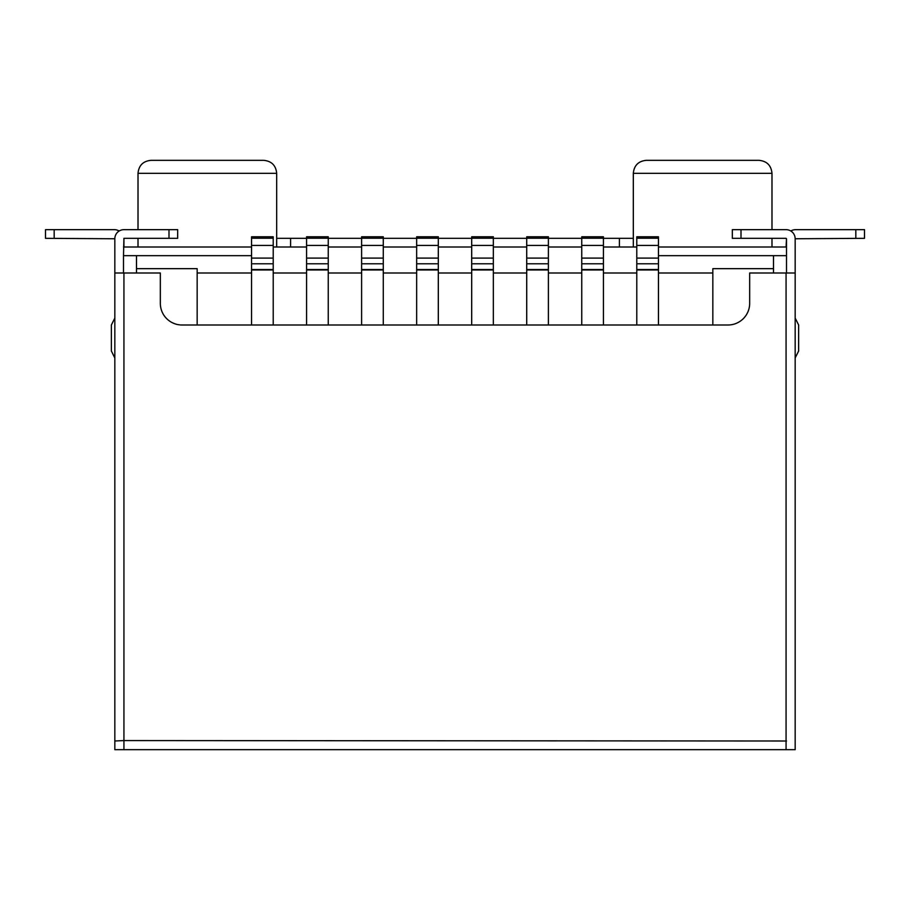 <?xml version="1.0" encoding="UTF-8"?>
<svg xmlns="http://www.w3.org/2000/svg" width="910" height="910" viewBox="0 0 910 910"><rect width="100%" height="100%" fill="white"/><g stroke="black" fill="none" stroke-linecap="round" stroke-linejoin="round"><path stroke-width="1.36" d="M251.547 255.664L136.5 255.664L136.5 268.666L197.163 268.666L197.163 324.995M136.5 268.666L136.5 273M712.837 324.995L712.837 268.666L773.5 268.666L773.5 273M123.498 740.569L114.831 741.002L123.931 740.569L123.931 749.669L114.831 749.669L114.831 238.761L45.5 238.329L45.5 229.661L114.398 229.661A9.1 9.1 0 0 1 119.165 231.015M786.069 246.997L786.502 238.761L786.502 273M136.5 255.664L123.498 255.664L123.498 273M758.986 160.331L646.316 160.331C638.422 161.104 634.088 165.438 633.314 173.332L771.987 173.332C771.214 165.438 766.88 161.104 758.986 160.331M263.684 160.331L151.014 160.331C143.12 161.104 138.786 165.438 138.013 173.332L276.685 173.332C275.912 165.438 271.578 161.104 263.684 160.331M712.837 273L658.453 273M636.784 273L603.421 273M581.752 273L548.389 273M526.719 273L493.345 273M471.687 273L438.313 273M416.655 273L383.281 273M361.611 273L328.248 273M306.579 273L273.216 273M251.547 273L197.163 273M658.453 255.664L773.5 255.664L773.5 268.666M636.784 246.997L603.421 246.997M581.752 246.997L548.389 246.997M526.719 246.997L493.345 246.997M471.687 246.997L438.313 246.997M416.655 246.997L383.281 246.997M361.611 246.997L328.248 246.997M306.579 246.997L273.216 246.997M771.987 246.997L771.987 238.329M771.987 229.661L771.987 173.332M276.685 246.997L276.685 173.332M251.547 246.997L123.498 246.997M658.453 246.997L786.502 246.997M786.502 255.664L773.5 255.664M786.069 273L795.169 273L795.169 749.669L786.069 749.669L786.069 273L749.669 273L749.669 303.337A21.669 21.669 0 0 1 728 324.995L182 324.995A21.669 21.669 0 0 1 160.331 303.337L160.331 273L123.931 273L123.931 740.569L786.502 741.002M619.403 246.997L619.403 238.329L633.314 238.329M123.931 246.997L123.931 238.329L177.666 238.329L177.666 229.661L168.998 229.661L168.998 238.329M290.597 246.997L290.597 238.329L306.579 238.329M276.685 238.329L290.597 238.329M328.248 238.329L361.611 238.329M383.281 238.329L416.655 238.329M438.313 238.329L471.687 238.329M493.345 238.329L526.719 238.329M548.389 238.329L581.752 238.329M603.421 238.329L619.403 238.329M795.169 273L795.169 238.329M798.639 350.998L795.169 357.937L798.639 350.998L798.639 324.995L795.169 318.068L798.639 324.995M114.842 238.329L114.831 238.761A9.1 9.1 0 0 1 123.931 229.661L168.998 229.661M786.069 749.669L123.931 749.669M111.361 324.995L114.831 318.068L111.361 324.995L111.361 350.998L114.831 357.937L111.361 350.998M123.498 255.664L123.931 238.329M741.002 229.661L741.002 238.329L732.334 238.329L732.334 229.661L786.069 229.661A9.1 9.1 0 0 1 795.169 238.761L864.5 238.329L864.5 229.661L855.832 229.661L855.832 238.329M790.836 231.015A9.1 9.1 0 0 1 795.602 229.661L855.832 229.661M741.002 238.329L786.069 238.329M114.831 273L123.931 273M636.784 245.438L658.453 245.438L658.453 258.099L636.784 258.099L636.784 236.782L658.453 236.782L658.453 238.215L636.784 238.215M658.453 245.438L658.453 238.215M658.453 258.099L658.453 269.531L636.784 269.531L636.784 324.995M658.453 324.995L658.453 269.531L636.784 269.531L636.784 258.099M251.547 245.438L273.216 245.438L273.216 258.099L251.547 258.099L251.547 236.782L273.216 236.782L273.216 238.215L251.547 238.215M273.216 245.438L273.216 238.215M273.216 258.099L273.216 269.531L251.547 269.531L251.547 324.995M273.216 324.995L273.216 269.531L251.547 269.531L251.547 258.099M581.752 245.438L603.421 245.438L603.421 258.099L581.752 258.099L581.752 236.782L603.421 236.782L603.421 238.215L581.752 238.215M603.421 245.438L603.421 238.215M603.421 258.099L603.421 269.531L581.752 269.531L581.752 324.995M603.421 324.995L603.421 269.531L581.752 269.531L581.752 258.099M306.579 245.438L328.248 245.438L328.248 258.099L306.579 258.099L306.579 236.782L328.248 236.782L328.248 238.215L306.579 238.215M328.248 245.438L328.248 238.215M328.248 258.099L328.248 269.531L306.579 269.531L306.579 324.995M328.248 324.995L328.248 269.531L306.579 269.531L306.579 258.099M526.719 245.438L548.389 245.438L548.389 258.099L526.719 258.099L526.719 236.782L548.389 236.782L548.389 238.215L526.719 238.215M548.389 245.438L548.389 238.215M548.389 258.099L548.389 269.531L526.719 269.531L526.719 324.995M548.389 324.995L548.389 269.531L526.719 269.531L526.719 258.099M361.611 245.438L383.281 245.438L383.281 258.099L361.611 258.099L361.611 236.782L383.281 236.782L383.281 238.215L361.611 238.215M383.281 245.438L383.281 238.215M383.281 258.099L383.281 269.531L361.611 269.531L361.611 324.995M383.281 324.995L383.281 269.531L361.611 269.531L361.611 258.099M471.687 245.438L493.345 245.438L493.345 258.099L471.687 258.099L471.687 236.782L493.345 236.782L493.345 238.215L471.687 238.215M493.345 245.438L493.345 238.215M493.345 258.099L493.345 269.531L471.687 269.531L471.687 324.995M493.345 324.995L493.345 269.531L471.687 269.531L471.687 258.099M416.655 245.438L438.313 245.438L438.313 258.099L416.655 258.099L416.655 236.782L438.313 236.782L438.313 238.215L416.655 238.215M438.313 245.438L438.313 238.215M438.313 258.099L438.313 269.531L416.655 269.531L416.655 324.995M438.313 324.995L438.313 269.531L416.655 269.531L416.655 258.099M54.168 229.661L54.168 238.329M636.784 269.963L658.453 269.963M658.453 263.786L636.784 263.786M251.547 269.963L273.216 269.963M273.216 263.786L251.547 263.786M581.752 269.963L603.421 269.963M603.421 263.786L581.752 263.786M306.579 269.963L328.248 269.963M328.248 263.786L306.579 263.786M526.719 269.963L548.389 269.963M548.389 263.786L526.719 263.786M361.611 269.963L383.281 269.963M383.281 263.786L361.611 263.786M471.687 269.963L493.345 269.963M493.345 263.786L471.687 263.786M416.655 269.963L438.313 269.963M438.313 263.786L416.655 263.786M633.314 246.997L633.314 173.332M138.013 246.997L138.013 238.329M138.013 229.661L138.013 173.332"/></g></svg>

